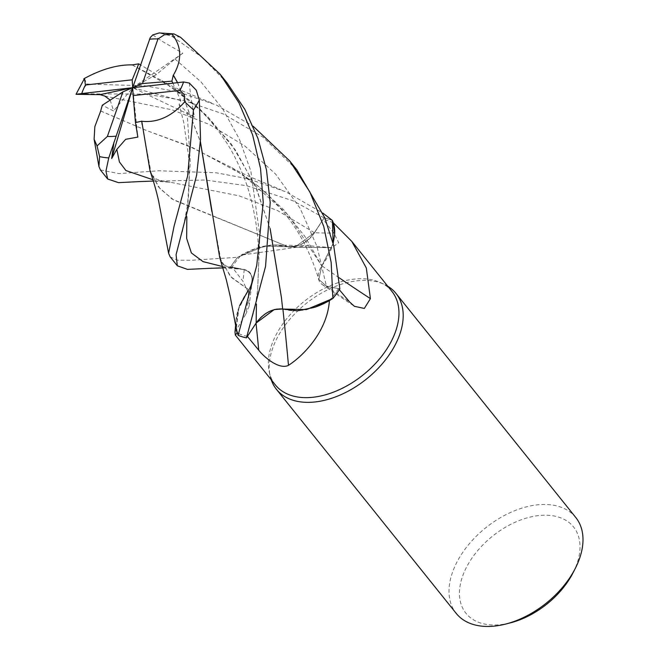 <?xml version="1.0" encoding="UTF-8"?>
<svg xmlns="http://www.w3.org/2000/svg" width="659" height="659" viewBox="0 0 659 659"><rect width="100%" height="100%" fill="white"/><g stroke="black" fill="none" stroke-linecap="round" stroke-linejoin="round"><path stroke-width="0.49" stroke-dasharray="3.29 2.47" d="M332.4 220.46A76.633 48.329 -38.7 0 0 324.08 217.882L314.384 232.693L324.055 217.915A76.592 48.305 -38.7 0 1 332.416 220.51A76.592 48.305 -38.7 0 0 324.055 217.915L314.401 232.709L296.303 246.12L287.826 246.721L296.303 246.12L314.384 232.693C306.657 242.973 297.695 247.627 287.522 246.672M170.096 256.788L177.568 260.206L191.407 260.264L237.668 257.29L264.119 246.145L287.818 246.779L264.127 246.145L237.734 257.249A76.592 48.305 -38.7 0 0 230.699 266.854L244.102 269.663C252.842 272.604 254.358 279.35 248.649 289.894C254.358 279.35 252.842 272.604 244.102 269.663C252.949 272.661 254.407 279.49 248.509 290.158M219.735 257.611L230.452 276.483L248.781 289.771L248.204 290.413M239.612 305.636L239.052 307.061M239.019 307.152L236.268 328.857L238.056 309.944L248.665 289.82L239.579 305.751L235.889 321.386A60.966 38.453 -38.7 0 0 235.873 321.617A60.966 38.453 -38.7 0 0 236.013 327.268M238.113 335.25A76.592 48.305 -38.7 0 0 246.474 337.836A76.592 48.305 -38.7 0 1 238.113 335.25M391.924 291.418A74.714 47.119 -38.7 0 0 380.597 282.645A74.714 47.119 -38.7 0 0 354.221 279.103A74.714 47.119 -38.7 0 0 269.259 371.973A74.714 47.119 -38.7 0 0 275.371 384.93M247.413 336.411L247.372 336.362A74.714 47.119 -38.7 0 1 237.24 332.886L235.889 321.386A60.966 38.453 -38.7 0 1 248.723 289.968A1297.316 535.174 4.3 0 1 245.84 314.121L249.061 306.443L248.245 292.357L242.874 281.187L232.075 267.06A74.714 47.119 -38.7 0 1 241.013 255.264A74.714 47.119 -38.7 0 1 241.12 255.132L307.967 245.675L331.922 247.677L338.693 242.701L333.866 233.088L323.165 219.398L314.516 232.742A1291.286 831.938 65.9 0 0 333.866 233.088M234.975 332.078L245.84 314.121M387.756 286.228A76.633 48.329 -38.7 0 0 384.354 284.4A76.633 48.329 -38.7 0 0 357.302 280.775A76.633 48.329 -38.7 0 0 270.165 376.025A76.633 48.329 -38.7 0 0 271.211 379.741M575.777 517.504A76.633 48.329 -38.7 0 0 537.11 504.868A76.633 48.329 -38.7 0 0 465.27 548.881A76.633 48.329 -38.7 0 0 456.234 613.414M573.198 572.523A68.964 43.494 -38.7 0 0 538.716 515.569A68.964 43.494 -38.7 0 0 462.511 576.436A68.964 43.494 -38.7 0 0 500.741 624.633A68.964 43.494 -38.7 0 0 510.503 622.821M248.723 289.968A22.035 13.897 -38.7 0 0 252.265 280.281A22.035 13.897 -38.7 0 0 244.217 269.531L232.075 267.06M222.585 266.541L244.102 269.663L230.699 266.854A76.592 48.305 -38.7 0 1 237.734 257.249L255.568 248.55A60.966 38.453 -38.7 0 0 241.12 255.132M211.811 211.292L221.02 260.948L231.713 277.719L248.665 289.82M282.9 309.153A1297.316 416.076 -90.1 0 0 282.876 308.956A22.035 13.897 -38.7 0 0 256.022 323.017L247.372 336.362M282.876 308.956A60.966 38.453 -38.7 0 0 314.961 307.209M274.202 309.59L282.67 309.055M339.105 277.752A1297.316 954.916 -152 0 1 321.814 265.791A22.035 13.897 -38.7 0 0 322.21 284.523A22.035 13.897 -38.7 0 0 326.32 286.22L338.462 288.691L339.327 289.729M321.814 265.791A60.966 38.453 -38.7 0 0 334.648 234.373M329.533 300.488A74.714 47.119 -38.7 0 0 338.462 288.691M321.864 265.939L333.157 243.476L321.798 265.956L318.849 279.482L326.419 286.097L318.832 279.449L321.798 265.956M332.803 298.502A76.592 48.305 -38.7 0 0 339.838 288.897L326.419 286.097L339.838 288.897L326.419 286.097L318.849 279.482M150.038 170.796L158.564 187.024L172.18 199.109L287.859 246.672L272.793 244.967L255.568 248.55A60.966 38.453 -38.7 0 1 277.571 245.033A60.966 38.453 -38.7 0 1 287.654 246.796A1297.316 835.826 65.9 0 0 327.77 247.405M287.654 246.796A22.035 13.897 -38.7 0 0 289.911 247.076A22.035 13.897 -38.7 0 0 314.516 232.742M333.297 222.874A74.714 47.119 -38.7 0 0 323.165 219.398M100.613 111.009L146.636 130.564L187.634 145.515L231.894 167.707L259.119 186.81L283.864 209.924L305.002 236.597L321.724 265.948L333.149 243.443M216.3 217.445L287.859 246.672M237.668 257.29A76.633 48.329 -38.7 0 0 230.666 266.854L211.786 268.221M296.863 169.882L262.801 137.014L223.533 114.048L184.438 100.679L146.52 94.105L80.933 93.858C74.5 94.542 74.426 94.459 80.719 93.611M84.476 78.479L86.79 84.047L144.996 85.802L178.128 91.881L216.276 105.003L253.155 126.215M324.08 217.882L293.164 200.83L246.384 185.665L204.949 180.006L141.248 181.497M100.432 169.964L118.974 173.597L158.835 170.763L216.292 172.798L248.558 178.886L285.99 191.884L322.819 213.071M282.678 308.997L281.434 297.555M321.781 265.923L318.832 279.449C311.295 255.165 301.147 234.769 288.395 218.253C272.719 197.725 258.748 185.854 242.825 174.792L288.494 215.221L321.781 265.923M227.223 83.083L201.687 56.954L171.497 36.064L159.239 32.95M177.609 82.647L200.41 141.627M177.526 82.655L200.402 141.792M189.331 83.05L190.533 95.028L194.454 117.08L187.09 112.343L179.116 104.468L180.764 100.555L172.922 83.174M244.102 269.663L230.666 266.854M100.679 110.967L146.751 130.597L193.318 147.978L242.825 174.792M110.185 100.11L113.595 110.992L102.277 105.242M332.803 298.511A76.592 48.305 -38.7 0 0 339.838 288.897L339.863 288.906M216.391 217.478L173.696 199.974L160.063 188.721L151.265 173.927L142.097 124.378M152.781 34.911L163.111 41.879L182.848 53.214L174.989 59.005L156.512 74.467L140.581 64.887M132.22 64.936L173.383 88.117L207.346 116.099L235.601 150.301L256.582 188.853L270.116 228.755M132.319 64.928L161.867 80.629L199.52 108.562L231.358 144.082L255.041 185.195L270.124 228.599M182.848 53.214L132.681 87.705L137.846 137.08M194.454 117.08L132.681 87.705L156.512 74.467M180.764 100.555L132.681 87.705L113.595 110.992M244.217 269.531A1291.286 532.686 4.3 0 1 242.874 281.187M326.32 286.22A1291.286 950.484 -152 0 0 349.731 302.086M314.384 232.693L277.596 210.6L239.093 195.83L170.08 182.213L153.333 181.068M86.79 84.047A76.633 48.329 -38.7 0 0 80.933 93.858M180.657 37.365A76.633 48.329 -38.7 0 0 171.497 36.064M187.098 112.343L190.278 161.76L186.835 216.943M222.997 267.908L239.472 269.07C230.296 267.406 225.765 266.285 225.856 265.717C223.17 264.3 221.564 262.71 221.02 260.939M104.715 96.025L172.213 109.872L209.315 124.444L244.711 145.853L275.668 174.149L300.117 208.318L317.004 246.466L326.411 286.072M152.929 179.75L170.08 182.213C167.139 182.115 156.199 179.718 154.89 178.161L151.265 173.927M174.989 59.005L200.954 81.848L222.66 108.867L239.374 139.065L250.873 171.233L259.819 235.51L257.611 290.001L256.442 304.194M269.259 371.973L270.165 376.025M235.873 321.617L235.65 325.109M252.265 280.281L249.061 306.443M322.21 284.523L354.427 306.311M277.571 245.033L307.967 245.675M331.922 247.677L289.911 247.076M380.597 282.645L384.354 284.4M182.345 231.894L187.848 203.689C189.528 186.859 189.281 166.233 188.342 154.395L183.737 122.409L179.116 104.468M231.894 167.707C235.428 169.75 238.056 171.464 252.158 177.757L281.121 189.8M173.383 88.117C197.749 105.218 211.901 120.902 225.057 140.449C231.589 149.857 238.014 162.468 244.332 178.292C251.112 194.446 257.307 224.834 258.081 242.355L258.765 262.908L257.611 289.993L255.61 304.277L251.853 319.096M211.44 102.911L188.342 93.364C179.874 90.102 171.043 85.859 161.867 80.629"/><path stroke-width="0.99" d="M248.204 290.413L239.612 305.636M172.922 83.174L171.9 81.156L142.451 83.553L157.971 38.98L164.33 34.812L174.034 33.93L180.657 37.365L219.974 74.047L239.019 102.919L252.644 134.98L260.544 168.564L263.246 202.453L256.73 265.486L238.138 335.299L236.268 328.857L237.24 332.886A74.714 47.119 -38.7 0 1 237.133 332.828L235.312 335.011L234.975 332.078L235.65 325.109M256.442 304.194L256.137 323.05L246.474 337.836L256.129 323.042L274.202 309.59L256.129 323.042C263.88 312.786 272.834 308.132 283.016 309.087M235.312 335.011L275.371 384.93A74.714 47.119 -38.7 0 0 313.074 397.253A74.714 47.119 -38.7 0 0 383.118 354.336A74.714 47.119 -38.7 0 0 391.924 291.418L351.865 241.491L366.313 268.015L370.416 298.626L364.328 308.437L354.427 306.311L349.731 302.086L339.327 289.729M282.9 309.153A1297.316 416.076 -90.1 0 1 288.485 365.341C279.334 369.979 264.341 357.442 258.74 350.184L247.372 336.362M271.211 379.741A76.633 48.329 -38.7 0 0 276.434 389.321A76.633 48.329 -38.7 0 0 315.109 401.957A76.633 48.329 -38.7 0 0 386.948 357.944A76.633 48.329 -38.7 0 0 395.977 293.412A76.633 48.329 -38.7 0 0 387.756 286.228M276.434 389.321L456.234 613.414A76.633 48.329 -38.7 0 0 494.909 626.05A76.633 48.329 -38.7 0 0 505.758 624.04A76.633 48.329 -38.7 0 0 575.414 568.149A76.633 48.329 -38.7 0 0 575.777 517.504L395.977 293.412M236.013 327.268A60.966 38.453 -38.7 0 0 237.133 332.828M253.155 126.215L289.639 160.87L309.895 192.008L323.758 226.49L331.189 262.579L332.869 298.461L306.394 309.59L282.67 309.055L297.744 310.793L314.961 307.209A60.966 38.453 -38.7 0 0 329.409 300.619C327.366 330.324 304.837 354.748 288.485 365.341L287.752 365.687M329.409 300.619A74.714 47.119 -38.7 0 0 329.525 300.488A74.714 47.119 -38.7 0 0 329.533 300.488L314.961 307.209M339.105 277.752A1297.316 954.916 -152 0 0 370.416 298.626M333.149 243.443L332.416 220.51L333.149 243.443L334.648 234.373A60.966 38.453 -38.7 0 0 333.405 222.923L351.865 241.491M333.405 222.923A74.714 47.119 -38.7 0 0 333.297 222.874L334.648 234.373M270.124 228.599L281.442 297.662L282.67 309.055L306.386 309.59L332.803 298.502L329.525 300.488M322.819 213.071L332.4 220.46L333.297 222.874M505.758 624.04L510.503 622.821A68.964 43.494 -38.7 0 0 573.198 572.523L575.414 568.149M238.138 335.299A76.633 48.329 -38.7 0 0 246.458 337.869L265.561 266.393L270.206 202.511L266.467 169.898L257.924 138.382L244.901 109.468L227.223 83.083L219.974 74.047M141.248 181.497L118.538 182.65L107.681 179.001L105.951 171.142L108.751 157.896L132.681 87.705L133.159 95.58L179.932 90.398L184.256 94.591L184.709 101.865L193.458 109.913L187.609 176.101L174.075 226.185L168.605 253.229L170.096 256.788L177.32 265.791L176.077 254.654L196.637 175.195L200.534 139.107L199.315 100.102L196.25 90.184L189.331 83.05L183.573 81.98L132.681 87.705L132.204 79.821L85.431 85.003L84.476 78.479M211.786 268.221L187.453 269.391L177.32 265.791M100.72 110.934L94.847 126.619L94.113 139.271L97.046 145.919L99.591 156.587L98.924 166.505L100.432 169.964L107.681 179.001M282.67 308.989L274.202 309.59M174.034 33.93L159.239 32.95L152.781 34.911L150.252 37.563L132.681 87.705L122.912 91.856L107.392 136.429L97.046 145.919M173.226 75.175L173.375 75.151C182.288 59.961 181.752 46.179 171.785 33.831M173.383 75.151L177.609 82.647M200.41 141.627L219.735 257.611L226.292 279.663L230.148 296.023L236.268 328.857M171.9 81.156L173.292 75.167L177.526 82.655M200.402 141.792L211.819 211.415M122.912 91.856L102.277 105.242L100.679 110.967M87.466 94.27L76.007 94.328L100.053 94.641L104.723 96.025L110.185 100.11M332.869 298.461A76.633 48.329 -38.7 0 0 339.863 288.906L333.742 245.823L324.78 217.75L296.863 169.882L289.639 160.87M113.966 142.212L111.659 158.514L116.824 149.371L125.647 139.321L137.846 137.08L135.457 122.558L141.751 121.198L142.097 124.378M141.734 121.124L141.759 121.272C157.682 122.953 172.172 116.281 185.237 101.247M141.759 121.272L150.038 170.796C155.112 186.118 156.578 192.346 158.489 200.369L168.597 253.229M256.129 323.042L246.458 337.869M270.116 228.755L281.442 297.662M140.581 64.887L138.728 63.841L132.237 64.887C117.426 64.598 101.297 69.228 83.825 78.775M111.659 158.514L132.681 87.705L142.451 83.553M138.728 63.841L132.204 79.821M77.416 94.072L132.681 87.705L100.053 94.641M133.159 95.58L135.457 122.558M256.038 323.198A1291.286 414.14 -90.1 0 1 258.74 350.184M99.591 156.587A76.633 48.329 -38.7 0 0 108.751 157.896M157.971 38.98A61.303 38.667 -38.7 0 0 149.56 39.227A61.303 38.667 -38.7 0 0 149.469 39.243M107.392 136.429A61.303 38.667 -38.7 0 0 115.803 136.174A61.303 38.667 -38.7 0 0 115.893 136.166M186.835 216.943L186.662 238.476L191.382 252.965L203.046 261.623L222.585 266.541M116.824 149.371L119.394 161.9L125.885 170.533L152.929 179.75M193.458 109.913A76.633 48.329 -38.7 0 0 199.315 100.102M85.431 85.003A61.303 38.667 -38.7 0 0 81.79 93.43M179.932 90.398A61.303 38.667 -38.7 0 0 183.573 81.98M210.699 268.304L222.997 267.908M94.113 139.271L98.924 166.505M153.333 181.068L140.795 181.538M76.007 94.328L84.5 78.429"/></g></svg>
